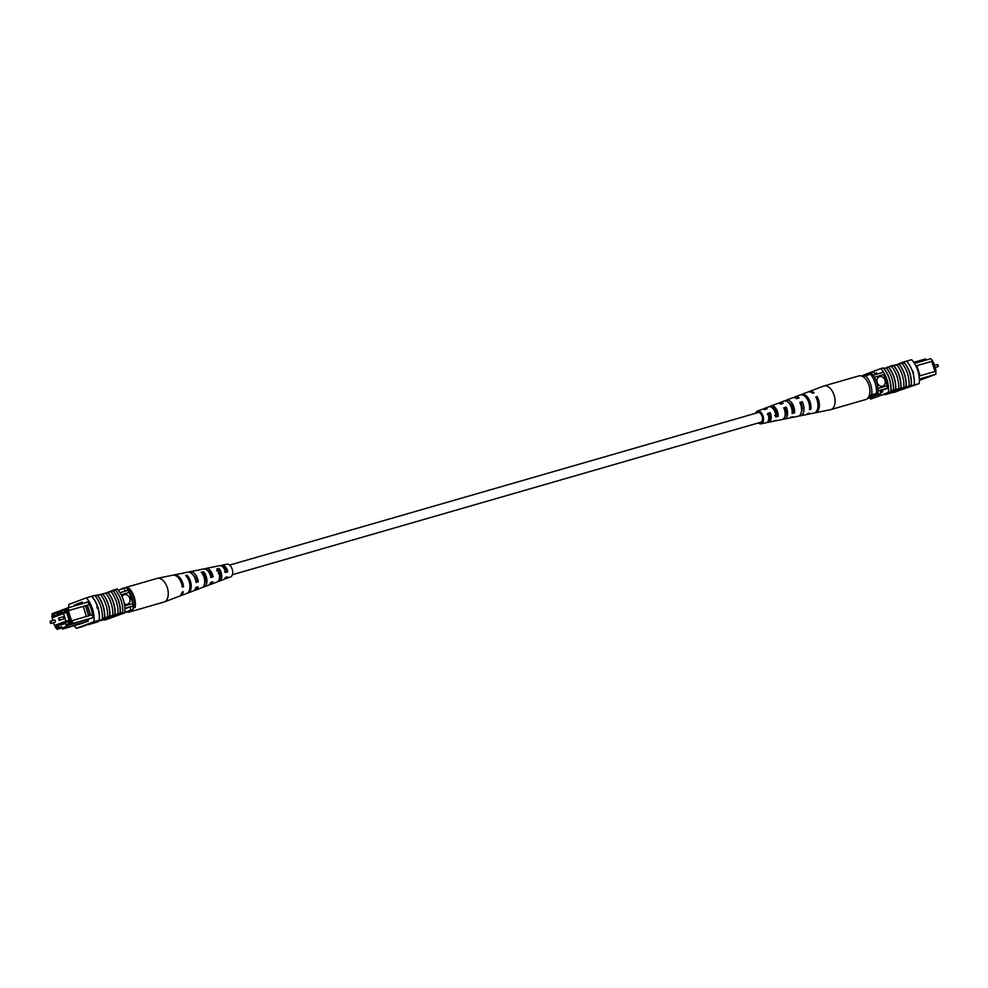 <?xml version="1.0" encoding="UTF-8"?>
<svg xmlns="http://www.w3.org/2000/svg" width="988" height="988" viewBox="0 0 988 988"><rect width="100%" height="100%" fill="white"/><g stroke="black" fill="none" stroke-linecap="round" stroke-linejoin="round"><path stroke-width="1.48" d="M225.499 568.545A5.014 2.915 -106.1 0 0 225.82 571.484M232.415 574.707L760.785 422.234A5.014 2.915 -106.1 0 0 762.131 416.38A5.014 2.915 -106.1 0 0 758.006 412.589L229.636 565.074M934.858 370.451L935.969 370.13L933.537 362.497L932.437 362.806M935.969 370.13L934.883 370.537M879.604 376.638A5.014 4.075 69.5 0 0 879.357 376.724A5.014 4.075 69.5 0 0 877.245 382.689A5.014 4.075 69.5 0 0 882.63 386.185A5.014 4.075 69.5 0 0 882.877 386.11A5.014 4.075 69.5 0 0 884.989 380.133A5.014 4.075 69.5 0 0 879.604 376.638M882.864 386.11A5.014 4.075 69.5 0 0 884.964 380.133A5.014 4.075 69.5 0 0 879.592 376.65A5.014 4.075 69.5 0 0 879.357 376.724M919.038 376.058L919.68 375.872L916.481 365.782L915.876 365.955M919.371 380.368L935.834 374.291L919.334 379.059M935.871 371.253L935.834 374.291L935.871 371.253L919.68 375.872M916.481 365.782L932.635 361.065L930.881 358.693L914.468 363.436M930.881 358.693L932.796 361.077L931.98 361.373L935.179 371.451M913.739 362.324L925.46 358.953L926.065 360.089M882.296 372.6L873.17 375.242M884.581 374.329L874.405 377.268M888.113 385.481L877.949 388.408M887.273 388.198L878.134 390.84M861.647 376.02L873.577 371.784A20.056 11.671 73.9 0 1 875.479 374.576M870.959 372.538A20.056 11.671 73.9 0 1 871.873 373.785M880.432 390.174A20.056 11.671 73.9 0 1 880.53 393.706L867.699 398.288M877.924 392.903A20.056 11.671 73.9 0 1 877.912 394.459M880.53 393.706L867.303 398.646M925.842 360.151L925.46 358.953M916.469 365.733L931.98 361.373M934.957 371.513L931.746 361.398M916.852 365.696L920.063 375.811M870.49 374.18A18.389 10.695 73.9 0 1 876.541 393.286L871.638 394.891A15.042 8.756 -106.1 0 0 865.587 375.798L872.058 373.723A18.389 10.695 73.9 0 1 878.11 392.829L868.995 396.25M876.541 393.286L878.11 392.829M865.587 375.798L863.104 376.724M871.638 394.891L869.168 395.83M912.579 372.241L912.974 371.266L913.48 372.859L912.579 372.241M903.514 362.04L903.711 361.941A20.353 11.844 73.9 0 1 911.294 385.863L911.097 385.913A20.056 11.671 -106.1 0 0 903.514 362.04L898.29 363.954M901.982 363.312L903.588 362.855A20.056 11.671 -106.1 0 0 902.995 362.188M907.355 386.382L891.015 390.791A20.353 11.844 -106.1 0 0 883.939 368.512L883.741 368.586A20.056 11.671 -106.1 0 1 890.806 390.865L891.015 390.791M910.664 385.135A20.056 11.671 73.9 0 1 910.566 386.061L911.097 385.913M919.186 383.579L914.172 385.024A20.353 11.844 -106.1 0 0 906.589 361.114L911.615 359.694A20.056 11.671 73.9 0 1 919.186 383.579L893.053 392.619A20.056 11.671 73.9 0 1 892.806 392.347M900.735 388A20.056 11.671 -106.1 0 0 893.671 365.721L891.534 366.338M893.671 365.721L893.868 365.646A20.353 11.844 73.9 0 1 900.945 387.926M905.959 386.493A20.056 11.671 -106.1 0 0 898.895 364.214L893.868 365.646M898.895 364.214L899.092 364.14A20.353 11.844 73.9 0 1 906.169 386.419M909.034 385.592A20.353 11.844 73.9 0 0 901.97 363.3L899.092 364.14M895.511 389.507A20.056 11.671 -106.1 0 0 888.447 367.227L883.939 368.512M888.447 367.227L888.644 367.153A20.353 11.844 73.9 0 1 895.721 389.433M898.586 388.605A20.353 11.844 73.9 0 0 891.522 366.326L888.644 367.153M891.831 391.458L892.485 391.26M892.88 390.952L893.14 391.742L900.871 389.643L892.695 391.94L892.448 391.137L898.425 389.21M897.944 389.951L898.191 388.963L907.33 386.333L907.589 387.123L897.944 389.951L907.589 387.123M892.003 391.977L884.062 394.471L892.003 391.977L891.744 391.186L890.756 391.495M884.038 394.41L882.766 394.768M896.746 364.807A20.353 11.844 73.9 0 1 903.81 387.098M903.711 361.941L906.589 361.114M914.172 385.024L911.294 385.863M893.35 392.532A20.353 11.844 -106.1 0 0 893.387 392.569L896.449 391.643M883.741 368.586A20.056 11.671 73.9 0 0 883.149 367.919L880.79 368.598A20.056 11.671 73.9 0 1 888.373 392.471L890.719 391.791A20.056 11.671 -106.1 0 0 890.806 390.865M890.719 391.791L870.848 399.029A20.056 11.671 73.9 0 1 869.736 397.744M863.24 375.428A20.056 11.671 73.9 0 1 863.277 375.156L880.79 368.598M888.373 392.471L870.848 399.029M882.42 390.927L880.518 391.483M883.482 374.65A20.056 11.671 73.9 0 1 887.286 388.42L882.222 390.322L882.729 391.915L880.543 392.73M880.851 373.019L882.235 372.501M877.085 374.106L876.665 372.809L874.812 373.501M893.053 392.619L910.566 386.061M875.084 373.933L876.862 373.415M899.846 388.692L900.587 389.186M902.699 388.58L906.021 387.617L902.699 388.58M901.649 388.976L902.353 388.704M898.45 389.766L898.191 388.963M888.41 393.52L900.043 389.951L888.348 393.348M885.334 394.669L896.968 391.1L885.199 394.212M885.594 367.956L884.495 368.302M888.051 366.943L885.606 368.03M892.374 366.091L892.189 365.486L891.3 366.387M891.114 365.795L888.755 367.116M892.238 365.646L898.413 364.35M883.556 368.376L884.507 368.339M886.298 367.832A20.353 11.844 73.9 0 1 893.362 390.112M814.557 412.873A11.066 6.434 -106.1 0 0 815.248 412.799L830.488 409.699A12.313 7.163 -106.1 0 0 830.822 409.612A12.313 7.163 -106.1 0 0 834.193 406.229A12.313 7.163 -106.1 0 0 830.994 389.26A12.313 7.163 -106.1 0 0 823.992 385.962A12.313 7.163 -106.1 0 0 823.671 386.061L809.123 391.557A11.066 6.434 -106.1 0 0 808.493 391.866M830.822 409.612L865.649 399.56A12.313 7.163 -106.1 0 0 869.032 396.176A12.313 7.163 -106.1 0 0 867.736 382.208A12.313 7.163 -106.1 0 0 858.819 375.909L823.992 385.962M784.299 409.131L785.472 408.76A6.323 3.68 -106.1 0 1 784.818 416.479M800.465 403.981L801.28 403.721A7.027 4.088 -106.1 0 1 801.392 411.811M767.293 414.552L769.652 413.799A5.632 3.273 -106.1 0 1 768.294 420.703M768.738 417.282A5.829 3.384 -106.1 0 0 769.306 418.097A5.829 3.384 -106.1 0 0 769.948 418.776M785.151 414.577A6.521 3.791 -106.1 0 0 785.781 415.145M788.399 402.524A6.62 3.853 73.9 0 1 790.857 404.302A6.62 3.853 73.9 0 1 793.055 411.07L792.129 411.292M772.048 407.624A5.928 3.446 73.9 0 1 775.061 409.291A5.928 3.446 73.9 0 1 777.025 415.034L774.641 415.627M759.821 422.506A5.311 3.088 -106.1 0 0 760.797 422.531A5.311 3.088 -106.1 0 0 762.711 419.036A5.311 3.088 -106.1 0 0 760.945 413.737A5.311 3.088 -106.1 0 0 757.858 412.342A5.311 3.088 -106.1 0 0 757.03 412.873M783.175 419.06A8.534 4.965 -106.1 0 0 784.423 419.06A8.534 4.965 -106.1 0 0 786.164 407.105L785.472 408.76M786.164 407.105L783.78 407.921A8.349 4.854 73.9 0 1 782.064 419.542L775.284 420.925A7.793 4.532 73.9 0 1 774.024 420.888M815.248 412.799A11.066 6.434 -106.1 0 0 817.125 396.571L816.397 398.3M817.125 396.571L815.767 397.028A10.954 6.373 73.9 0 1 813.902 413.07L807.122 414.441A10.399 6.052 73.9 0 1 806.43 414.515M799.094 415.849A9.843 5.73 -106.1 0 0 800.342 415.825A9.843 5.73 -106.1 0 0 802.157 401.659L801.28 403.721M802.157 401.659L799.774 402.474A9.645 5.607 73.9 0 1 797.983 416.306L791.203 417.689A9.09 5.286 73.9 0 1 789.955 417.689M767.244 422.247A7.237 4.211 -106.1 0 0 768.503 422.296A7.237 4.211 -106.1 0 0 770.171 412.564L769.652 413.799M770.171 412.564L767.787 413.379A7.04 4.1 73.9 0 1 766.145 422.778L761.056 423.815A6.62 3.853 73.9 0 1 758.364 422.926M755.585 413.293A6.62 3.853 73.9 0 1 757.388 411.107A6.62 3.853 73.9 0 1 761.328 412.823A6.62 3.853 73.9 0 1 763.526 419.505A6.62 3.853 73.9 0 1 761.056 423.815M768.503 422.296L772.912 421.407A7.595 4.421 -106.1 0 0 774.086 420.839L776.519 420.308A7.793 4.532 73.9 0 1 775.284 420.925M784.423 419.06L788.832 418.171A8.892 5.175 -106.1 0 0 790.437 417.294L792.87 416.763A9.09 5.286 73.9 0 1 791.203 417.689M800.342 415.825L805.763 414.725A10.288 5.977 -106.1 0 0 807.826 413.503L809.221 413.194A10.399 6.052 73.9 0 1 807.122 414.441M800.737 394.805A10.399 6.052 73.9 0 1 801.367 394.496A10.399 6.052 73.9 0 1 807.542 397.201A10.399 6.052 73.9 0 1 810.852 409.316L809.468 409.625A10.288 5.977 -106.1 0 0 806.183 397.658A10.288 5.977 -106.1 0 0 800.07 394.978L794.895 396.929A9.843 5.73 -106.1 0 0 793.821 397.584M785.102 400.893A9.09 5.286 73.9 0 1 786.164 400.239A9.09 5.286 73.9 0 1 791.573 402.598A9.09 5.286 73.9 0 1 794.513 412.885L792.08 413.416A8.892 5.175 -106.1 0 0 789.19 403.4A8.892 5.175 -106.1 0 0 783.904 401.091L779.705 402.672A8.534 4.965 -106.1 0 0 778.643 403.351M769.615 406.661L770.146 406.463A7.793 4.532 73.9 0 1 770.973 405.969A7.793 4.532 73.9 0 1 775.605 407.995A7.793 4.532 73.9 0 1 778.149 416.43L775.716 416.961A7.595 4.421 -106.1 0 0 773.221 408.81A7.595 4.421 -106.1 0 0 768.701 406.834L764.502 408.415A7.237 4.211 -106.1 0 0 763.452 409.143M785.929 414.738A9.09 5.286 73.9 0 1 785.164 413.54M770.183 417.504A7.793 4.532 73.9 0 1 768.825 414.058M801.367 394.496L807.826 392.051A10.954 6.373 73.9 0 1 812.716 393.249L814.075 392.792A11.066 6.434 -106.1 0 0 809.123 391.557M786.164 400.239L792.635 397.794A9.645 5.607 73.9 0 1 796.736 398.683L799.119 397.88A9.843 5.73 -106.1 0 0 794.895 396.929M791.968 406.08A9.843 5.73 -106.1 0 0 792.858 409.304M770.973 405.969L777.433 403.536A8.349 4.854 73.9 0 1 780.742 404.129L783.126 403.326A8.534 4.965 -106.1 0 0 779.705 402.672M757.388 411.107L762.242 409.279A7.04 4.1 73.9 0 1 764.737 409.6L767.12 408.785A7.237 4.211 -106.1 0 0 764.502 408.415M802.219 409.242A7.324 4.261 73.9 0 1 801.49 408.143M786.238 412.367A6.62 3.853 73.9 0 1 784.966 408.909M792.944 409.279L792.178 409.477A6.916 4.026 73.9 0 1 791.24 404.821M776.815 413.441A6.224 3.619 73.9 0 1 776.198 411.206M810.852 409.316L809.604 407.76M794.513 412.885L793.055 411.07M778.149 416.43L777.025 415.034M63.491 619.056A1.136 0.667 -106.1 0 0 62.862 616.87M50.079 621.291A1.136 0.667 73.9 0 1 50.116 621.279L50.746 623.465L55.093 622.205A1.136 0.667 -106.1 0 0 54.439 620.032L50.116 621.279A1.136 0.667 73.9 0 1 50.586 623.477M53.55 622.65L54.464 625.503L69.407 621.193M54.464 625.503L65.949 621.205L63.528 613.56L52.031 617.871L52.87 620.489M65.949 621.205L69.111 620.291M63.528 613.56L54.896 615.993L54.636 615.203L53.364 615.685L54.673 615.302M124.29 603.73A5.014 4.075 69.5 0 0 127.378 604.248A5.014 4.075 69.5 0 0 127.625 604.174A5.014 4.075 69.5 0 0 129.737 598.197A5.014 4.075 69.5 0 0 124.352 594.702A5.014 4.075 69.5 0 0 124.105 594.776A5.014 4.075 69.5 0 0 122.104 596.715M127.613 604.174A5.014 4.075 69.5 0 0 129.712 598.197A5.014 4.075 69.5 0 0 124.34 594.702A5.014 4.075 69.5 0 0 124.105 594.788M88.673 615.796L90.241 615.339L87.043 605.249L85.474 605.706L88.648 615.857L72.482 620.526L72.445 623.564L67.517 625.416L68.024 626.997L62.54 629.047L83.029 623.144M55.563 625.194L56.02 626.627L55.205 626.923L56.341 628.454L61.503 626.528L62.009 628.121L66.381 626.478L65.875 624.885L71.037 622.959L71.062 620.983L70.247 621.291L67.023 611.103L67.826 610.794L66.69 609.263L51.994 614.771L52.166 613.709L67.493 607.966L87.957 602.062M66.69 609.263L67.493 607.966L69.246 610.337L85.474 605.706M87.043 605.249L89.34 604.533M80.448 623.885L88.265 621.18L87.759 619.587L92.823 617.698L72.445 623.564L71.037 622.959M92.526 614.734L90.241 615.339M51.994 614.771L51.981 616.734L52.821 616.549M53.117 617.463L52.784 616.438L51.981 616.734M66.48 611.992L62.553 613.128L66.134 610.893L69.654 621.995L68.382 622.465L68.123 621.674L69.432 621.291M56.316 624.972L56.884 626.775L58.156 626.293L57.909 625.503L65.826 623.428L65.566 622.625L68.123 621.674M53.846 617.191L53.364 615.685M54.896 615.993L62.306 612.338L62.553 613.128M124.871 608.324L133.01 605.977A17.71 10.3 -106.1 0 0 132.861 603.545L129.329 592.392A17.71 10.3 -106.1 0 0 128.07 590.379A20.056 11.671 -106.1 0 0 126.143 587.527L118.264 590.256M124.649 605.916L132.861 603.545M121.166 594.751L129.329 592.392M119.993 592.701L128.07 590.379M88.253 621.168L68.024 626.997L66.381 626.478M88.006 619.501L67.517 625.416L65.875 624.885M61.824 627.541L57.119 629.307L61.935 627.911M124.784 612.338L130.478 610.201A20.056 11.671 -106.1 0 0 130.404 606.731L124.883 608.793M130.478 610.201L133.096 609.448A20.056 11.671 -106.1 0 0 133.01 605.977M125.451 591.133A20.056 11.671 -106.1 0 0 123.525 588.292M124.76 612.572L133.096 609.448M64.862 611.374L66.171 611.004M57.193 614.252L62.429 612.733M60.466 624.54L65.702 623.033M57.452 615.042L66.616 612.399M65.109 612.177L66.418 611.794M71.062 620.983L72.482 620.526M86.45 616.487L83.239 606.373L68.345 610.67L71.568 620.822M69.246 610.337L67.826 610.794M67.023 611.103L68.345 610.67M83.239 606.373L85.413 605.669M87.03 605.199L89.377 604.607M90.624 615.289L87.413 605.162M56.341 628.454L57.119 629.307M62.009 628.121L62.54 629.047M134.85 607.324A18.389 10.695 -106.1 0 0 128.786 588.218L129.107 588.329A15.042 8.756 73.9 0 1 135.171 607.435L133.281 607.781A18.389 10.695 -106.1 0 0 127.217 588.675L127.032 588.749M129.119 588.342L129.107 588.329A15.042 8.756 73.9 0 1 129.119 588.342L127.217 588.675M135.171 607.435L133.108 608.2M74.261 625.676A20.056 11.671 -106.1 0 0 76.385 628.306L93.897 621.748A20.056 11.671 -106.1 0 0 86.327 597.864L91.551 596.357A20.056 11.671 73.9 0 1 97.738 607.398L97.33 608.386L96.824 606.793L97.738 607.398L97.33 608.386M102.851 619.846L108.087 618.019M76.385 628.306L81.411 626.886A20.353 11.844 73.9 0 1 81.387 626.861L99.121 620.229A20.056 11.671 73.9 0 0 97.738 607.398M94.65 595.468L94.947 595.381A20.056 11.671 -106.1 0 1 95.54 596.036L97.367 595.517A20.056 11.671 73.9 0 1 104.444 617.796L102.616 618.327A20.056 11.671 73.9 0 1 102.517 619.254M93.897 621.748L99.121 620.229M102.579 618.723L109.977 616.413L110.236 617.204L98.59 620.723M111.508 617.414L111.261 616.611L110.125 616.883M104.444 617.796L117.967 613.881A20.353 11.844 -106.1 0 0 110.891 591.59L107.816 592.504A20.056 11.671 73.9 0 1 114.892 614.783M117.967 613.881L122.673 612.523L111.311 616.784M109.866 616.216A20.353 11.844 -106.1 0 0 102.801 593.936L107.816 592.504M110.903 591.602L113.04 590.997A20.056 11.671 73.9 0 1 120.116 613.276M120.314 613.202A20.353 11.844 -106.1 0 0 113.25 590.91L113.04 590.997M113.25 590.91L115.596 590.231A20.353 11.844 73.9 0 1 122.673 612.523M104.642 617.722A20.353 11.844 -106.1 0 0 97.577 595.443L97.367 595.517M97.577 595.443L100.443 594.603A20.353 11.844 -106.1 0 1 107.519 616.895M100.455 594.628L102.591 594.01A20.056 11.671 73.9 0 1 109.668 616.29M102.801 593.936L95.095 595.529M112.743 615.388A20.353 11.844 -106.1 0 0 105.667 593.096M91.551 596.357L91.748 596.258A20.353 11.844 73.9 0 1 99.331 620.18M102.209 619.353A20.353 11.844 -106.1 0 0 94.613 595.431L91.748 596.258M115.09 614.709A20.353 11.844 -106.1 0 0 108.025 592.417M86.327 597.864L68.814 604.421A20.056 11.671 -106.1 0 0 68.629 607.632M104.444 619.624A20.056 11.671 -106.1 0 0 104.852 620.081L124.723 612.844A20.056 11.671 -106.1 0 0 117.152 588.971L114.793 589.651A20.056 11.671 73.9 0 1 115.386 590.293M122.376 613.523A20.056 11.671 -106.1 0 0 122.463 612.597M104.852 620.081L124.723 612.844M84.486 625.96L81.609 626.8M114.793 589.651L105.234 593.232M92.823 617.698A20.056 11.671 -106.1 0 0 87.771 601.778L83.832 603.248M82.683 603.582L82.202 602.075L74.446 604.977L74.73 605.879M82.387 602.68L82.572 603.619M82.288 602.717L74.446 604.977M102.542 593.85L103.962 593.59M97.627 621.934L87.994 624.749L97.553 621.674M95.231 621.588L94.959 622.613M92.884 623.305L89.55 624.255L92.835 623.144M93.897 622.835L93.181 623.045M94.206 622.428L102.443 620.143L94.193 622.378M102.629 619.143L102.443 620.143M107.161 618.352L95.54 621.921L107.149 618.315M98.602 620.773L109.162 617.512L108.915 616.722M109.162 617.512L110.236 617.204M107.173 618.266L106.926 617.463M108.137 618.192L103.579 619.896M120.697 589.354A12.313 7.163 73.9 0 1 122.351 588.44L157.178 578.388A12.313 7.163 73.9 0 1 157.512 578.301A12.313 7.163 73.9 0 1 161.155 579.017A12.313 7.163 73.9 0 1 168.256 594.517A12.313 7.163 73.9 0 1 164.329 601.939A12.313 7.163 73.9 0 1 164.008 602.038L129.181 612.091A12.313 7.163 73.9 0 1 126.353 611.98M131.935 609.88A12.313 7.163 73.9 0 1 129.181 612.091M210.617 576.288L211.63 575.967A6.224 3.619 -106.1 0 0 207.542 570.545M195.846 580.944L196.513 580.734A6.916 4.026 -106.1 0 0 192.969 574.855M224.486 571.904L226.734 571.188A5.533 3.211 -106.1 0 0 222.399 566.655M202.701 574.238L203.417 574.065A6.521 3.791 73.9 0 1 205.455 580.722A6.521 3.791 73.9 0 1 204.578 583.673M216.656 570.842L218.966 570.274A5.829 3.384 73.9 0 1 220.62 575.979A5.829 3.384 73.9 0 1 219.213 579.24M225.659 571.533A5.311 3.088 73.9 0 1 225.301 568.73A5.311 3.088 73.9 0 1 225.338 568.322M198.329 570.138A8.892 5.175 73.9 0 1 199.168 569.829L203.577 568.94A8.534 4.965 73.9 0 1 210.864 577.511L213.062 576.77A8.349 4.854 -106.1 0 0 205.936 568.458A8.349 4.854 -106.1 0 0 204.825 568.94M157.512 578.301L172.752 575.201A11.066 6.434 73.9 0 1 182.311 587.144L183.57 586.724A10.954 6.373 -106.1 0 0 174.098 574.93A10.954 6.373 -106.1 0 0 173.443 575.127M181.57 573.485A10.288 5.977 73.9 0 1 182.237 573.275L187.658 572.176A9.843 5.73 73.9 0 1 196.13 582.488L198.316 581.747A9.645 5.607 -106.1 0 0 190.017 571.694A9.645 5.607 -106.1 0 0 188.906 572.151M214.606 566.741A7.595 4.421 73.9 0 1 215.088 566.593L219.497 565.704A7.237 4.211 73.9 0 1 225.585 572.521L227.783 571.78A7.04 4.1 -106.1 0 0 221.855 565.222A7.04 4.1 -106.1 0 0 220.756 565.754M224.548 578.857A7.04 4.1 -106.1 0 0 225.758 578.721L230.612 576.893A6.62 3.853 -106.1 0 0 232.723 572.904A6.62 3.853 -106.1 0 0 226.944 564.185L221.855 565.222M215.088 566.593A7.595 4.421 73.9 0 1 215.569 566.544L213.26 567.026A7.793 4.532 -106.1 0 0 212.716 567.075L205.936 568.458M199.168 569.829A8.892 5.175 73.9 0 1 200.045 569.78L197.724 570.261A9.09 5.286 -106.1 0 0 196.797 570.311L190.017 571.694M182.237 573.275A10.288 5.977 73.9 0 1 183.521 573.25L182.2 573.522A10.399 6.052 -106.1 0 0 180.878 573.559L174.098 574.93M179.507 596.135A10.954 6.373 -106.1 0 0 180.174 595.949L186.633 593.504A10.399 6.052 -106.1 0 0 189.955 587.243A10.399 6.052 -106.1 0 0 185.682 575.485L187.004 575.214A10.288 5.977 73.9 0 1 191.215 586.823A10.288 5.977 73.9 0 1 187.93 593.022A10.288 5.977 73.9 0 1 187.263 593.195M194.179 590.416A9.645 5.607 -106.1 0 0 195.365 590.207L201.836 587.761A9.09 5.286 -106.1 0 0 204.738 582.29A9.09 5.286 -106.1 0 0 201.219 572.225L203.528 571.743A8.892 5.175 73.9 0 1 206.937 581.549A8.892 5.175 73.9 0 1 204.096 586.909A8.892 5.175 73.9 0 1 202.898 587.107M209.357 584.649A8.349 4.854 -106.1 0 0 210.568 584.464L217.027 582.031A7.793 4.532 -106.1 0 0 219.521 577.338A7.793 4.532 -106.1 0 0 216.743 568.989L219.052 568.508A7.595 4.421 73.9 0 1 221.72 576.597A7.595 4.421 73.9 0 1 219.299 581.166A7.595 4.421 73.9 0 1 218.41 581.339L217.842 581.549M180.174 595.949A10.954 6.373 -106.1 0 0 183.323 591.738L182.064 592.158A11.066 6.434 73.9 0 1 178.877 596.443L164.329 601.939M195.365 590.207A9.645 5.607 -106.1 0 0 198.069 586.773L195.871 587.514A9.843 5.73 73.9 0 1 193.105 591.071L187.93 593.022M210.568 584.464A8.349 4.854 -106.1 0 0 212.803 581.784L210.617 582.525A8.534 4.965 73.9 0 1 208.295 585.328L204.096 586.909M204.738 581.043A8.349 4.854 -106.1 0 0 205.306 581.907M225.758 578.721A7.04 4.1 -106.1 0 0 227.536 576.794L225.338 577.548A7.237 4.211 73.9 0 1 223.498 579.586L219.299 581.166M219.669 573.077A7.04 4.1 -106.1 0 0 220.62 575.461M194.945 576.906A6.62 3.853 -106.1 0 0 195.007 578.351M211.074 574.287A5.928 3.446 -106.1 0 0 211.494 576.016M204.022 577.19L204.442 577.078A6.224 3.619 -106.1 0 0 205.455 579.684M218.126 573.485L220.522 572.855M220.398 577.363A5.632 3.273 73.9 0 1 219.521 576.412M122.351 588.44A12.313 7.163 73.9 0 1 123.574 588.28M182.125 585.909L183.57 586.724M196.513 580.734L198.316 581.747M211.63 575.967L213.062 576.77M226.734 571.188L227.783 571.78M186.917 576.943L187.004 575.214M203.417 574.065L203.528 571.743M218.966 570.274L219.052 568.508M934.45 365.35L937.254 364.535L937.884 366.721A1.136 0.667 -106.1 0 0 937.229 364.547M62.899 616.87L58.539 618.118A1.136 0.667 73.9 0 1 59.008 620.316M937.884 366.721L935.13 367.511M63.528 619.044L59.169 620.303L58.539 618.118"/></g></svg>
